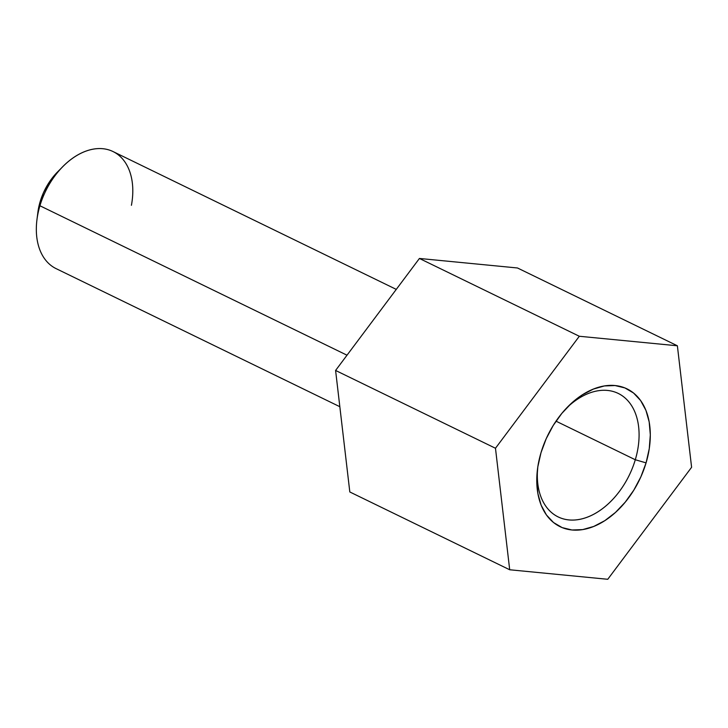 <?xml version="1.0" encoding="UTF-8"?>
<svg xmlns="http://www.w3.org/2000/svg" width="728" height="728" viewBox="0 0 728 728"><rect width="100%" height="100%" fill="white"/><g stroke="black" fill="none" stroke-linecap="round" stroke-linejoin="round"><path stroke-width="1.09" d="M37.883 212.367L40.158 201.629L39.922 205.76L40.158 201.629A49.222 32.742 115.9 0 0 37.892 212.239L36.937 219.792A65.092 43.307 -64.1 0 1 39.922 205.76L347.01 355.2L39.922 205.76A65.092 43.307 115.9 0 0 56.083 268.623L339.83 406.706M635.298 459.75A68.669 45.682 115.9 0 0 623.277 396.514A68.669 45.682 115.9 0 0 566.566 408.035A68.669 45.682 -64.1 0 1 618.254 393.439A68.669 45.682 -64.1 0 1 635.298 459.75L556.01 421.166L635.298 459.75A68.669 45.682 -64.1 0 1 558.167 516.925A68.669 45.682 -64.1 0 1 537.755 467.24A68.669 45.682 115.9 0 0 575.111 519.965A68.669 45.682 115.9 0 0 635.298 459.75L646.073 462.871L635.298 459.75M541.004 452.68A76.604 50.96 -64.1 0 1 567.931 406.624A76.604 50.96 -64.1 0 1 632.068 391.882A76.604 50.96 -64.1 0 1 646.073 462.871L649.258 448.685L650.313 434.844L649.176 421.885L645.909 410.31L640.622 400.555L633.533 393.002L624.906 387.933L615.069 385.549L604.404 385.94L593.329 389.098L582.254 394.894L571.616 403.103L561.816 413.413L553.244 425.425L546.218 438.684L541.004 452.68L537.81 466.866L536.764 480.698L537.901 493.657L541.168 505.241L546.446 514.987L553.544 522.549L562.171 527.609L572.008 529.993L582.673 529.602L593.748 526.444L604.822 520.657L615.46 512.448L625.252 502.138L633.833 490.117L640.858 476.867L646.073 462.871A76.604 50.96 -64.1 0 1 578.141 530.102A76.604 50.96 -64.1 0 1 537.491 469.187A76.604 50.96 -64.1 0 1 541.004 452.68M691.6 467.285L677.377 345.782L517.49 267.977L677.377 345.782L579.315 336.263L495.477 448.257L509.7 569.769L607.762 579.288L691.6 467.285L607.762 579.288L509.7 569.769L349.813 491.964L509.7 569.769L495.477 448.257L335.59 370.452L495.477 448.257L579.315 336.263L419.428 258.458L579.315 336.263L677.377 345.782L691.6 467.285M349.813 491.964L335.59 370.452L419.428 258.458L517.49 267.977L419.428 258.458L335.59 370.452L349.813 491.964M396.269 289.389L113.049 151.561A65.092 43.307 115.9 0 0 39.922 205.76A65.092 43.307 -64.1 0 1 62.808 166.639L57.457 172.045A49.222 32.742 115.9 0 0 40.158 201.629L43.498 192.647L48.021 184.129L57.594 171.908M62.808 166.639A65.092 43.307 -64.1 0 1 114.587 152.37A65.092 43.307 -64.1 0 1 131.422 205.305"/></g></svg>
